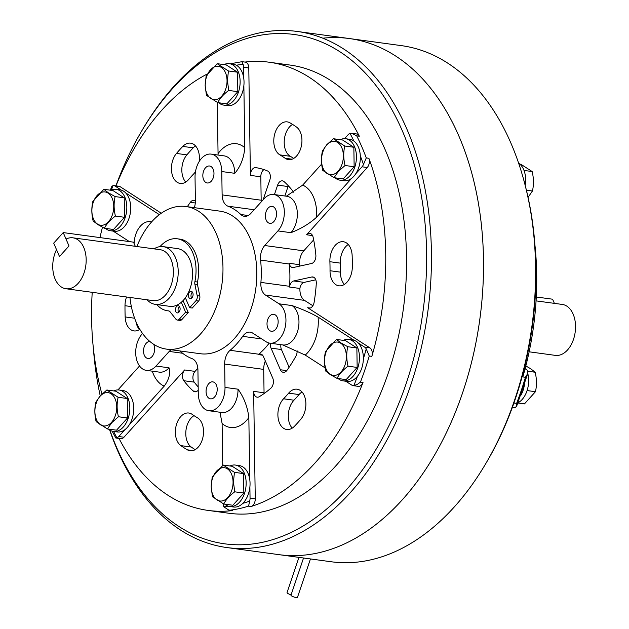 <?xml version="1.0" encoding="UTF-8"?>
<svg xmlns="http://www.w3.org/2000/svg" width="629" height="629" viewBox="0 0 629 629"><rect width="100%" height="100%" fill="white"/><g stroke="black" fill="none" stroke-linecap="round" stroke-linejoin="round"><path stroke-width="0.94" d="M529.131 351.808L555.36 355.377A25.703 16.503 -82.2 0 0 567.515 349.976A25.703 16.503 -82.2 0 0 575.307 322.591A25.703 16.503 -82.2 0 0 562.295 304.444L536.065 300.874M512.376 407.34L514.506 407.623A6.856 4.403 97.8 0 0 515.19 407.639L516.716 406.043L516.598 403.393A226.173 145.228 -82.2 0 0 525.427 377.274L527.762 373.453L527.613 370.89A6.856 4.403 97.8 0 0 526.135 369.168L525.152 368.539M109.666 429.992A260.437 167.235 -82.2 0 0 226.951 547.568L331.074 561.744A260.437 167.235 -82.2 0 0 454.209 507.045A260.437 167.235 -82.2 0 0 485.808 463.549A260.437 167.235 -82.2 0 0 524.193 181.608A260.437 167.235 -82.2 0 0 401.333 45.626L349.276 38.534A260.437 167.235 -82.2 0 0 322.811 38.196M279.017 554.66A260.437 167.235 -82.2 0 0 402.151 499.961A260.437 167.235 -82.2 0 0 481.13 222.422A260.437 167.235 -82.2 0 0 349.276 38.534A260.437 167.235 -82.2 0 1 481.122 222.422A260.437 167.235 -82.2 0 1 402.143 499.961A260.437 167.235 -82.2 0 1 279.009 554.66M525.121 185.099L524.177 181.561M518.076 402.749A20.906 13.421 97.8 0 0 527.762 373.453L516.716 406.043M485.808 463.549L486.838 461.804A257.017 165.034 -82.2 0 0 524.712 183.566L524.193 181.608M516.598 403.393L513.995 403.04A226.173 145.228 97.8 0 1 513.178 405.123M534.949 245.224A226.173 145.228 97.8 0 1 522.825 376.92L525.427 377.274M525.357 367.784A20.906 13.421 97.8 0 1 526.159 369.184M524.444 384.563A20.906 13.421 97.8 0 1 520.781 395.452M518.618 163.202A20.906 13.421 97.8 0 1 525.191 185.366M517.974 403.008L524.452 403.897L535.452 391.702C536.883 385.435 536.781 378.949 535.161 372.234L530.679 368.743L525.828 365.952M535.161 372.234L527.762 371.228M535.452 391.702L527.094 390.57M528.108 197.262L532.441 191.012C533.872 184.745 533.769 178.251 532.15 171.536L520.859 164.255L519.829 164.114M532.15 171.536L524.004 170.428M532.441 191.012L526.402 190.194M219.961 412.239L222.108 423.474A34.265 22.007 -82.2 0 0 246.647 420.306A34.265 22.007 -82.2 0 0 248.84 417.585C247.629 407.049 244.021 397.583 238.029 389.186A20.56 13.201 97.8 0 1 231.606 408.182A20.56 13.201 97.8 0 1 221.88 412.506L208.867 410.729A20.56 13.201 97.8 0 1 198.269 393.298L197.923 369.962A13.704 8.798 97.8 0 0 192.12 358.664A78.814 50.611 97.8 0 1 179.863 350.943M282.759 344.928L305.23 355.078A34.265 22.007 -82.2 0 0 307.589 352.743A34.265 22.007 -82.2 0 0 318.07 317.079C310.985 313.045 302.305 309.209 292.021 305.568A20.56 13.201 97.8 0 1 292.548 340.619A20.56 13.201 97.8 0 1 282.822 344.944L269.81 343.167A20.56 13.201 97.8 0 1 266.161 341.791L252.63 333.063A13.704 8.798 97.8 0 0 250.2 332.143A13.704 8.798 97.8 0 0 242.676 336.35A78.814 50.611 97.8 0 1 236.653 343.969A78.814 50.611 97.8 0 1 230.088 350.306A13.704 8.798 97.8 0 0 224.663 364.073L225.009 387.417A20.56 13.201 97.8 0 1 218.585 406.413A20.56 13.201 97.8 0 1 208.867 410.729M211.297 181.176A8.57 5.504 97.8 0 1 207.248 182.976A8.57 5.504 97.8 0 1 202.908 176.93A8.57 5.504 97.8 0 1 205.51 167.801A8.57 5.504 97.8 0 1 209.559 166.001A8.57 5.504 97.8 0 1 213.899 172.047A8.57 5.504 97.8 0 1 211.297 181.176M273.859 221.55A8.57 5.504 97.8 0 1 269.81 223.35A8.57 5.504 97.8 0 1 265.469 217.296A8.57 5.504 97.8 0 1 268.072 208.168A8.57 5.504 97.8 0 1 272.121 206.367A8.57 5.504 97.8 0 1 276.453 212.421A8.57 5.504 97.8 0 1 273.859 221.55M275.478 329.486A8.57 5.504 97.8 0 1 271.429 331.286A8.57 5.504 97.8 0 1 267.089 325.232A8.57 5.504 97.8 0 1 269.684 316.104A8.57 5.504 97.8 0 1 273.741 314.303A8.57 5.504 97.8 0 1 278.073 320.358A8.57 5.504 97.8 0 1 275.478 329.486M214.536 397.048A8.57 5.504 97.8 0 1 210.487 398.849A8.57 5.504 97.8 0 1 206.147 392.795A8.57 5.504 97.8 0 1 208.749 383.666A8.57 5.504 97.8 0 1 212.799 381.866A8.57 5.504 97.8 0 1 217.131 387.92A8.57 5.504 97.8 0 1 214.536 397.048M312.857 305.757L304.522 300.379L265.477 295.064L279.001 303.799A20.56 13.201 97.8 0 1 279.528 338.85A20.56 13.201 97.8 0 1 269.81 343.167M301.983 391.969A17.132 11 97.8 0 0 299.066 394.564A140.503 90.214 97.8 0 1 296.542 397.449A140.503 90.214 97.8 0 1 293.971 400.209L283.561 398.794A140.503 90.214 97.8 0 0 286.132 396.026A140.503 90.214 97.8 0 0 288.648 393.149A17.132 11 97.8 0 1 297.061 389.194A17.132 11 97.8 0 1 305.702 401.027A17.132 11 97.8 0 1 300.843 419.205A174.768 112.221 97.8 0 1 297.714 422.79A174.768 112.221 97.8 0 1 294.514 426.226A17.132 11 97.8 0 1 286.722 429.489A17.132 11 97.8 0 1 278.018 417.121A17.132 11 97.8 0 1 283.561 398.794M297.132 350.817A6.856 4.403 97.8 0 1 295.96 356.03A119.942 77.013 97.8 0 1 286.966 370.324A6.856 4.403 97.8 0 1 286.517 370.874A6.856 4.403 97.8 0 1 283.278 372.313A6.856 4.403 97.8 0 1 280.392 369.75L271.036 348.128A6.856 4.403 97.8 0 1 270.494 343.261M313.745 277.271L311.748 276.996A6.856 4.403 97.8 0 1 312.77 276.949A6.856 4.403 97.8 0 1 316.285 283.585A119.942 77.013 97.8 0 1 314.123 302.297A6.856 4.403 97.8 0 1 312.126 306.732A6.856 4.403 97.8 0 1 308.886 308.171A6.856 4.403 97.8 0 1 307.667 307.715L369.954 347.908A6.856 4.403 97.8 0 1 371.849 356.368L369.247 356.014L366.227 348.914A6.856 4.403 97.8 0 0 364.749 347.2L358.341 343.072M312.55 235.592L306.575 234.774A6.856 4.403 97.8 0 1 309.814 233.343A6.856 4.403 97.8 0 1 313.148 237.33A119.942 77.013 97.8 0 1 315.852 254.965A6.856 4.403 97.8 0 1 313.761 262.112A6.856 4.403 97.8 0 1 311.544 263.504L293.539 267.467A6.856 4.403 97.8 0 1 292.516 267.514A6.856 4.403 97.8 0 1 289.136 263.284L299.553 264.707A13.704 8.798 97.8 0 1 303.776 250.837L313.667 239.877M352.319 266.924A17.132 11 97.8 0 1 346.964 282.201A17.132 11 97.8 0 1 338.866 285.802A17.132 11 97.8 0 1 330.028 270.729A140.503 90.214 97.8 0 0 329.895 261.711A17.132 11 97.8 0 1 343.332 241.733A17.132 11 97.8 0 1 352.154 255.704A174.768 112.221 97.8 0 1 352.319 266.924M296.463 127.019A17.132 11 97.8 0 1 296.581 156.016A17.132 11 97.8 0 1 288.483 159.617A17.132 11 97.8 0 1 285.126 158.256A140.503 90.214 97.8 0 0 279.897 154.883A17.132 11 97.8 0 1 274.417 135.188A17.132 11 97.8 0 1 287.241 121.877A17.132 11 97.8 0 1 289.961 122.82A174.768 112.221 97.8 0 1 296.463 127.019M195.47 171.709A17.132 11 97.8 0 1 194.062 173.51A17.132 11 97.8 0 1 193.756 173.848A140.503 90.214 97.8 0 0 188.661 179.493A17.132 11 97.8 0 1 188.354 179.847A17.132 11 97.8 0 1 180.256 183.44A17.132 11 97.8 0 1 171.607 171.615A17.132 11 97.8 0 1 176.466 153.437A174.768 112.221 97.8 0 1 182.803 146.415A17.132 11 97.8 0 1 190.587 143.153A17.132 11 97.8 0 1 199.196 161.472M185.736 182.088A17.132 11 97.8 0 1 186.876 154.86A174.768 112.221 97.8 0 1 193.213 147.831A17.132 11 97.8 0 1 195.517 145.928M262.56 355.181L258.275 354.591A6.856 4.403 97.8 0 1 260.54 354.009A6.856 4.403 97.8 0 1 263.425 356.58L272.774 378.194A6.856 4.403 97.8 0 1 271.288 387.771A6.856 4.403 97.8 0 1 270.808 388.242A119.942 77.013 97.8 0 1 259.282 396.695A6.856 4.403 97.8 0 1 257.175 397.174A6.856 4.403 97.8 0 1 253.644 391.364L255.256 498.828A6.856 4.403 97.8 0 1 253.117 505.158A6.856 4.403 97.8 0 1 251.183 506.479L248.581 506.125L249.658 501.132A6.856 4.403 97.8 0 0 250.051 498.121L249.886 487.074M243.863 85.686L244.799 147.752C243.895 157.997 240.553 166.52 234.79 173.313A20.56 13.201 97.8 0 0 224.191 155.882L211.179 154.113A20.56 13.201 97.8 0 0 195.037 177.433L195.383 200.769A13.704 8.798 97.8 0 1 194.33 207.656M251.183 506.479A226.173 145.228 97.8 0 0 315.082 462.92A226.173 145.228 97.8 0 0 363.019 382.487A6.856 4.403 97.8 0 1 361.565 384.924A6.856 4.403 97.8 0 1 358.326 386.363L353.121 385.656A6.856 4.403 97.8 0 1 351.902 385.2L345.753 381.229M353.121 385.656A6.856 4.403 97.8 0 0 353.805 385.663L357.39 384.358L360.417 382.133A226.173 145.228 -82.2 0 0 369.247 356.014M269.251 343.072A78.814 50.611 97.8 0 1 265.289 347.861A78.814 50.611 97.8 0 1 258.716 354.206L230.088 350.306M153.633 344.26A8.57 5.504 97.8 0 1 151.974 356.674A8.57 5.504 97.8 0 1 147.925 358.475A8.57 5.504 97.8 0 1 143.593 352.429A8.57 5.504 97.8 0 1 146.187 343.292A8.57 5.504 97.8 0 1 149.875 341.468M197.412 417.758A17.132 11 97.8 0 1 203.521 431.062A17.132 11 97.8 0 1 198.174 447.172A17.132 11 97.8 0 1 190.068 450.765A17.132 11 97.8 0 1 187.356 449.821A174.768 112.221 97.8 0 1 180.845 445.623A17.132 11 97.8 0 1 176.128 425.794A17.132 11 97.8 0 1 188.826 413.025A17.132 11 97.8 0 1 192.183 414.385A140.503 90.214 97.8 0 0 197.412 417.758M198.229 390.192A6.856 4.403 97.8 0 1 198.096 390.35A6.856 4.403 97.8 0 1 194.856 391.788A6.856 4.403 97.8 0 1 193.182 390.971A119.942 77.013 97.8 0 1 183.817 380.718A6.856 4.403 97.8 0 1 184.635 369.97L123.96 437.234A6.856 4.403 97.8 0 1 120.721 438.68L115.822 438.012L116.876 437.831A6.856 4.403 97.8 0 0 118.755 436.526L124.99 429.615M223.311 503.79L223.311 504.002A6.856 4.403 97.8 0 0 223.798 506.825L228.838 510.088L232.054 510.52A6.856 4.403 97.8 0 0 232.801 510.528A226.173 145.228 97.8 0 1 208.144 510.426L228.972 513.264A226.173 145.228 -82.2 0 0 335.902 465.759A226.173 145.228 -82.2 0 0 404.494 224.742A226.173 145.228 -82.2 0 0 289.993 65.054L269.165 62.216A226.173 145.228 97.8 0 1 359.324 136.21L356.722 135.856L351.697 133.301L350.023 133.395A6.856 4.403 97.8 0 0 348.144 134.692L344.566 138.663M115.988 185.87A226.173 145.228 97.8 0 1 162.235 109.721A226.173 145.228 97.8 0 1 207.169 74.049M244.893 62.067A226.173 145.228 97.8 0 1 269.165 62.216M306.575 234.774L367.25 167.511A6.856 4.403 97.8 0 0 368.877 158.28A226.173 145.228 97.8 0 1 371.849 356.368M129.951 297.462A71.965 46.208 -82.2 0 0 166.473 349.119A71.965 46.208 -82.2 0 0 200.502 334.007A71.965 46.208 -82.2 0 0 222.32 257.316A71.965 46.208 -82.2 0 0 185.893 206.509A71.965 46.208 -82.2 0 0 151.864 221.62A71.965 46.208 -82.2 0 0 136.886 246.529M166.473 349.119L200.313 353.726A71.965 46.208 -82.2 0 0 234.342 338.614A71.965 46.208 -82.2 0 0 256.16 261.923A71.965 46.208 -82.2 0 0 219.733 211.116L185.893 206.509M226.951 547.568A260.437 167.235 -82.2 0 0 350.086 492.869A260.437 167.235 -82.2 0 0 429.064 215.33A260.437 167.235 -82.2 0 0 297.218 31.45A260.437 167.235 -82.2 0 0 174.084 86.149A260.437 167.235 -82.2 0 0 142.476 129.645L141.454 131.39A257.017 165.034 -82.2 0 0 115.909 185.862M109.871 430.126A257.017 165.034 -82.2 0 0 346.327 489.842A257.017 165.034 -82.2 0 0 402.308 130.808A257.017 165.034 -82.2 0 0 172.637 88.469A257.017 165.034 -82.2 0 0 141.454 131.39M142.547 333.472L142.138 333.928A20.56 13.201 97.8 0 0 135.895 355.841A20.56 13.201 97.8 0 0 146.305 370.355A20.56 13.201 97.8 0 0 156.031 366.039L169.209 351.43A13.704 8.798 97.8 0 1 171.112 349.755M265.477 295.064A13.704 8.798 97.8 0 1 260.909 282.405A78.814 50.611 97.8 0 0 260.571 260.107A13.704 8.798 97.8 0 1 264.73 245.522L277.908 230.914A20.56 13.201 97.8 0 0 284.143 209.001A20.56 13.201 97.8 0 0 273.733 194.487A20.56 13.201 97.8 0 0 264.015 198.803L250.837 213.412A13.704 8.798 97.8 0 1 244.359 216.297A13.704 8.798 97.8 0 1 240.844 214.52A78.814 50.611 97.8 0 0 227.926 206.178A13.704 8.798 97.8 0 1 222.123 194.888L221.77 171.544A20.56 13.201 97.8 0 0 211.179 154.113M134.103 243.557A20.56 13.201 97.8 0 1 150.237 221.675A20.56 13.201 97.8 0 1 151.558 221.966M129.385 241.599L113.11 231.095M161.276 213.239L120.202 186.734L114.997 186.027L121.397 190.155M159.349 214.646L125.698 192.93M244.799 147.752A34.265 22.007 -82.2 0 0 218.059 153.633L217.288 102.401M218.059 153.633L218.043 155.048M273.733 194.487L286.753 196.256A20.56 13.201 97.8 0 1 297.163 210.778A20.56 13.201 97.8 0 1 290.928 232.683C301.094 228.728 309.649 223.57 316.576 217.209A34.265 22.007 -82.2 0 0 302.675 185.107L321.671 164.051M302.675 185.107L286.384 196.209M261.263 201.854A13.704 8.798 97.8 0 1 261.169 200.203L260.815 176.804A6.856 4.403 97.8 0 1 263.952 169.61M260.815 176.804L250.405 175.389L248.793 67.932L243.588 67.217L243.753 78.263M318.07 317.079L354.041 340.297M316.576 217.209L351.611 178.361M355.802 173.722L362.037 166.803A6.856 4.403 97.8 0 0 363.46 164.452L366.275 157.926A226.173 145.228 -82.2 0 0 356.722 135.856M305.23 355.078L325.122 367.918M248.84 417.585L249.776 479.652M265.328 360.983A13.704 8.798 97.8 0 0 263.708 369.388L264.054 392.779L253.644 391.364M222.108 423.474L222.737 465.389M241.913 61.76L243.101 64.394A6.856 4.403 97.8 0 1 243.588 67.217M110.319 190.186L111.726 186.593L113.094 185.555A6.856 4.403 97.8 0 1 113.778 185.571A6.856 4.403 97.8 0 1 114.997 186.027M117.945 389.917L139.536 365.976M152.297 371.173A34.265 22.007 -82.2 0 0 164.224 386.12L129.181 424.968M248.793 67.932A6.856 4.403 97.8 0 0 245.263 62.122L242.023 61.681L230.214 63.788M112.096 431.132L115.822 438.012M228.838 510.088L230.198 510.174A226.173 145.228 -82.2 0 0 248.581 506.125M197.828 368.303L195.045 371.385L184.635 369.97M164.224 386.12C169.028 379.468 170.64 373.367 169.044 367.816L156.031 366.039M93.344 347.971A257.017 165.034 -82.2 0 0 100.231 395.869M208.144 510.426A226.173 145.228 97.8 0 1 119.015 438.444M101.945 394.116A226.173 145.228 97.8 0 1 92.219 292.328M99.98 237.589A226.173 145.228 97.8 0 1 102.464 227.242M198.174 386.929A119.942 77.013 97.8 0 1 194.227 382.133A6.856 4.403 97.8 0 1 195.045 371.385M195.163 449.656A174.768 112.221 97.8 0 1 191.263 447.038A17.132 11 97.8 0 1 185.885 431.211A17.132 11 97.8 0 1 194.007 415.643M258.275 354.591A13.704 8.798 97.8 0 1 258.716 354.206M139.827 329.313A17.132 11 97.8 0 1 133.977 330.909A17.132 11 97.8 0 1 125.163 316.937A174.768 112.221 97.8 0 1 124.99 305.718A17.132 11 97.8 0 1 126.539 296.998M304.522 300.379A13.704 8.798 97.8 0 1 299.907 288.467L289.497 287.044A13.704 8.798 97.8 0 1 289.537 286.305A78.814 50.611 97.8 0 0 289.206 264.007A13.704 8.798 97.8 0 1 289.136 263.284M289.497 287.044A6.856 4.403 97.8 0 1 293.743 280.959L311.748 276.996M351.697 133.301L356.588 133.961A6.856 4.403 97.8 0 1 359.324 136.21M250.405 175.389A6.856 4.403 97.8 0 1 255.783 167.621A6.856 4.403 97.8 0 1 255.846 167.629A119.942 77.013 97.8 0 1 267.545 170.962A6.856 4.403 97.8 0 1 269.802 180.075L263.15 199.763M288.326 185.791A6.856 4.403 97.8 0 0 288.035 186.538L277.625 185.123L274.425 194.581M277.625 185.123A6.856 4.403 97.8 0 1 282.46 180.853A6.856 4.403 97.8 0 1 284.135 181.663A119.942 77.013 97.8 0 1 293.499 191.924A6.856 4.403 97.8 0 1 293.696 192.207M113.778 185.571L118.991 186.278A6.856 4.403 97.8 0 1 120.202 186.734M187.316 206.705A119.942 77.013 97.8 0 1 190.351 202.318A6.856 4.403 97.8 0 1 194.031 200.321A6.856 4.403 97.8 0 1 195.383 200.879M264.094 393.534A6.856 4.403 97.8 0 1 264.054 392.779M288.035 186.538L284.843 195.996M293.719 158.422A140.503 90.214 97.8 0 0 290.315 156.299A17.132 11 97.8 0 1 284.261 140.503A17.132 11 97.8 0 1 292.564 124.4M344.354 284.45A17.132 11 97.8 0 1 340.446 272.145A140.503 90.214 97.8 0 0 340.305 263.126A17.132 11 97.8 0 1 348.262 244.5M299.923 266.067A6.856 4.403 97.8 0 1 299.553 264.707M315.774 279.819L304.153 282.382L293.743 280.959M299.907 288.467A6.856 4.403 97.8 0 1 304.153 282.382M139.465 329.557A17.132 11 97.8 0 1 135.888 321.435M289.112 367.257L281.454 349.551A6.856 4.403 97.8 0 1 280.911 344.676M292.21 428.137A17.132 11 97.8 0 1 293.971 400.209M147.076 299.789A29.131 18.705 -82.2 0 0 155.332 304.373A29.131 18.705 -82.2 0 0 169.107 298.256A29.131 18.705 -82.2 0 0 177.936 267.215A29.131 18.705 -82.2 0 0 163.194 246.647A29.131 18.705 -82.2 0 0 154.011 248.856M155.332 304.373L169.649 306.323A29.131 18.705 -82.2 0 0 183.424 300.206A29.131 18.705 -82.2 0 0 192.254 269.165A29.131 18.705 -82.2 0 0 177.512 248.597L163.194 246.647M78.145 283.357A25.703 16.503 -82.2 0 0 85.937 255.964A25.703 16.503 -82.2 0 0 72.925 237.817A25.703 16.503 -82.2 0 0 66.029 239.091L69.009 245.97L59.488 256.522L69.009 245.97L63.222 232.588L53.701 243.148L59.488 256.522L56.508 249.642A25.703 16.503 -82.2 0 0 65.99 288.75A25.703 16.503 -82.2 0 0 78.145 283.357M113.66 390.923A20.906 13.421 97.8 0 1 119.054 389.996A20.906 13.421 97.8 0 1 129.637 404.754A20.906 13.421 97.8 0 1 123.3 427.028A20.906 13.421 97.8 0 1 113.417 431.415A20.906 13.421 97.8 0 1 108.463 429.08M119.054 389.996L122.962 390.523A20.906 13.421 97.8 0 1 133.545 405.28A20.906 13.421 97.8 0 1 127.2 427.563A20.906 13.421 97.8 0 1 117.316 431.95L113.417 431.415M100.145 396.176A16.794 10.779 97.8 0 1 115.154 398.943A16.794 10.779 97.8 0 1 111.498 422.397A16.794 10.779 97.8 0 1 96.489 419.637A16.794 10.779 97.8 0 1 100.145 396.176M107.425 428.939L111.765 422.688L118.425 416.752C116.797 410.069 116.703 403.574 118.126 397.276L106.844 389.996L100.184 395.932L95.852 402.183C94.421 408.449 94.515 414.943 96.143 421.658L107.425 428.939L116.53 430.181L127.522 417.986L118.425 416.752M118.126 397.276L127.231 398.519L127.522 417.986M106.844 389.996L115.94 391.23L127.231 398.519M229.978 465.987A20.906 13.421 97.8 0 1 235.372 465.059A20.906 13.421 97.8 0 1 246.151 482.781A20.906 13.421 97.8 0 1 229.734 506.487A20.906 13.421 97.8 0 1 224.781 504.151M235.372 465.059L239.279 465.594A20.906 13.421 97.8 0 1 250.051 483.316A20.906 13.421 97.8 0 1 233.642 507.021L229.734 506.487M211.226 486.76A16.794 10.779 97.8 0 1 221.895 467.827A16.794 10.779 97.8 0 1 233.06 481.956A16.794 10.779 97.8 0 1 222.391 500.881A16.794 10.779 97.8 0 1 211.226 486.76M233.438 481.924L234.452 472.348L223.161 465.059L212.17 477.254L211.155 486.83L212.46 496.721L223.751 504.01L232.848 505.244L243.84 493.057L234.743 491.815L233.438 481.924M223.161 465.059L232.266 466.301L243.549 473.582L243.84 493.057M234.452 472.348L243.549 473.582M223.751 504.01C225.882 499.748 229.546 495.683 234.743 491.815M343.292 340.36A20.906 13.421 97.8 0 1 348.686 339.432A20.906 13.421 97.8 0 1 352.397 340.832A20.906 13.421 97.8 0 1 358.616 364.954A20.906 13.421 97.8 0 1 343.049 380.859A20.906 13.421 97.8 0 1 339.338 379.46A20.906 13.421 97.8 0 1 338.095 378.524M348.686 339.432L352.594 339.967A20.906 13.421 97.8 0 1 356.297 341.366A20.906 13.421 97.8 0 1 362.516 365.48A20.906 13.421 97.8 0 1 346.949 381.394L343.049 380.859M330.209 374.247A16.794 10.779 97.8 0 1 325.877 352.547A16.794 10.779 97.8 0 1 340.698 343.214A16.794 10.779 97.8 0 1 345.038 364.914A16.794 10.779 97.8 0 1 330.209 374.247M347.766 346.721L340.957 342.923L336.476 339.432L325.484 351.627C324.053 357.893 324.147 364.388 325.775 371.102L330.256 374.585L337.058 378.383L346.162 379.625L357.154 367.43L348.057 366.196C346.43 359.513 346.335 353.018 347.766 346.721L356.863 347.955L357.154 367.43M336.476 339.432L345.573 340.674L356.863 347.955M337.058 378.383C339.188 374.121 342.852 370.056 348.057 366.196M340.281 139.669A20.906 13.421 97.8 0 1 345.675 138.742A20.906 13.421 97.8 0 1 356.258 153.5A20.906 13.421 97.8 0 1 349.921 175.774A20.906 13.421 97.8 0 1 340.037 180.169A20.906 13.421 97.8 0 1 335.084 177.834M345.675 138.742L349.582 139.276A20.906 13.421 97.8 0 1 360.165 154.034A20.906 13.421 97.8 0 1 353.82 176.309A20.906 13.421 97.8 0 1 343.937 180.696L340.037 180.169M338.119 171.151A16.794 10.779 97.8 0 1 323.109 168.383A16.794 10.779 97.8 0 1 326.773 144.929A16.794 10.779 97.8 0 1 341.775 147.689A16.794 10.779 97.8 0 1 338.119 171.151M345.046 165.498C343.418 158.815 343.324 152.328 344.755 146.03L333.464 138.742L326.805 144.678L322.473 150.936C321.042 157.203 321.136 163.689 322.763 170.404L334.046 177.692L338.386 171.434L345.046 165.498L354.143 166.74L343.151 178.927L334.046 177.692M333.464 138.742L342.561 139.984L353.852 147.265L354.143 166.74M344.755 146.03L353.852 147.265M223.955 64.606A20.906 13.421 97.8 0 1 229.357 63.678A20.906 13.421 97.8 0 1 240.129 81.393A20.906 13.421 97.8 0 1 223.712 105.098A20.906 13.421 97.8 0 1 218.758 102.763M229.357 63.678L233.257 64.205A20.906 13.421 97.8 0 1 244.028 81.927A20.906 13.421 97.8 0 1 227.619 105.633L223.712 105.098M227.038 80.567A16.794 10.779 97.8 0 1 216.368 99.5A16.794 10.779 97.8 0 1 205.203 85.371A16.794 10.779 97.8 0 1 215.873 66.446A16.794 10.779 97.8 0 1 227.038 80.567M228.429 70.959L217.147 63.678L206.147 75.865L205.133 85.442L206.438 95.341L217.728 102.621C219.859 98.36 223.523 94.295 228.72 90.434L227.415 80.536L228.429 70.959L237.526 72.201L237.825 91.669L226.825 103.864L217.728 102.621M228.72 90.434L237.825 91.669M217.147 63.678L226.243 64.913L237.526 72.201M110.649 190.225A20.906 13.421 97.8 0 1 116.043 189.298A20.906 13.421 97.8 0 1 119.754 190.697A20.906 13.421 97.8 0 1 125.973 214.819A20.906 13.421 97.8 0 1 110.405 230.725A20.906 13.421 97.8 0 1 106.694 229.326A20.906 13.421 97.8 0 1 105.452 228.39M116.043 189.298L119.95 189.832A20.906 13.421 97.8 0 1 123.654 191.232A20.906 13.421 97.8 0 1 129.873 215.346A20.906 13.421 97.8 0 1 114.305 231.26L110.405 230.725M108.054 193.079A16.794 10.779 97.8 0 1 112.394 214.78A16.794 10.779 97.8 0 1 97.566 224.113A16.794 10.779 97.8 0 1 93.234 202.412A16.794 10.779 97.8 0 1 108.054 193.079M103.832 189.298L92.84 201.492C91.409 207.759 91.504 214.245 93.131 220.96L97.613 224.451L104.414 228.248C106.545 223.987 110.209 219.922 115.414 216.062C113.786 209.378 113.692 202.884 115.123 196.586L108.314 192.781L103.832 189.298L112.929 190.54L124.22 197.821L124.511 217.296L113.519 229.483L104.414 228.248M115.414 216.062L124.511 217.296M115.123 196.586L124.22 197.821M310.459 558.937L297.462 597.385A3.428 0.755 -161.3 0 1 296.173 597.55A3.428 0.755 -161.3 0 1 292.65 596.489A3.428 0.755 -161.3 0 1 290.968 595.191L303.54 557.994M291.109 594.775A3.428 0.755 -161.3 0 1 287.021 592.644L298.94 557.373M536.285 296.99L552.592 299.207L554.385 303.367M63.222 232.588L133.497 242.157L135.298 246.309M181.333 302.258L185.618 312.165L179.296 319.17A4.261 2.736 97.8 0 1 177.284 320.059A4.261 2.736 97.8 0 1 175.947 319.241L170.003 311.717A4.261 2.736 97.8 0 0 168.666 310.891A4.261 2.736 97.8 0 0 168.541 310.883A36.325 23.328 97.8 0 1 167.518 310.781A36.325 23.328 97.8 0 1 156.786 304.57M159.947 246.647A36.325 23.328 97.8 0 1 160.151 246.419A36.325 23.328 97.8 0 1 177.323 238.792A36.325 23.328 97.8 0 1 194.896 281.666L197.498 282.02A4.261 2.736 97.8 0 0 197.475 284.497L199.786 296.047A4.261 2.736 97.8 0 1 198.567 301.047L192.246 308.053L189.643 307.699L185.358 297.8M178.683 312.432A3.601 2.312 97.8 0 1 179.163 306.873A3.601 2.312 97.8 0 1 179.477 306.567M178.998 312.133A3.601 2.312 97.8 0 1 177.292 312.888A3.601 2.312 97.8 0 1 175.475 310.349A3.601 2.312 97.8 0 1 176.56 306.512A3.601 2.312 97.8 0 1 178.266 305.757A3.601 2.312 97.8 0 1 180.083 308.296A3.601 2.312 97.8 0 1 178.998 312.133M191.641 298.091A3.617 2.327 97.8 0 1 192.12 292.477A3.617 2.327 97.8 0 1 192.45 292.171M191.963 297.776A3.617 2.327 97.8 0 1 190.257 298.539A3.617 2.327 97.8 0 1 188.425 295.984A3.617 2.327 97.8 0 1 189.518 292.123A3.617 2.327 97.8 0 1 191.232 291.369A3.617 2.327 97.8 0 1 193.064 293.924A3.617 2.327 97.8 0 1 191.963 297.776M189.643 307.699L195.965 300.693A4.261 2.736 97.8 0 0 197.184 295.693L194.872 284.143A4.261 2.736 97.8 0 1 194.896 281.666M185.618 312.165L188.22 312.519L183.063 300.591M188.22 312.519L181.907 319.524A4.261 2.736 97.8 0 1 179.886 320.42L177.284 320.059M177.323 238.792L179.925 239.146A36.325 23.328 97.8 0 1 197.498 282.02M525.026 369.019L526.135 369.168M193.213 147.831L182.803 146.415M368.877 158.28L366.275 157.926M363.019 382.487L360.417 382.133M234.79 173.313L221.77 171.544M261.169 200.203L222.123 194.888M369.954 347.908L364.749 347.2M310.176 308.053L307.667 307.715M292.021 305.568L279.001 303.799M290.928 232.683L277.908 230.914M303.776 250.837L264.73 245.522M367.25 167.511L362.037 166.803M255.256 498.828L250.051 498.121M263.708 369.388L224.663 364.073M238.029 389.186L225.009 387.417M243.101 64.394A222.745 143.027 -82.2 0 0 236.307 65.212M113.094 185.555A222.745 143.027 -82.2 0 0 111.357 189.919M113.621 431.447A222.745 143.027 -82.2 0 0 116.876 437.831M363.46 164.452A222.745 143.027 -82.2 0 0 360.315 155.874M353.93 141.124A222.745 143.027 -82.2 0 0 350.023 133.395M353.805 385.663A222.745 143.027 -82.2 0 0 357.461 376.276M363.358 358.813A222.745 143.027 -82.2 0 0 366.227 348.914M223.798 506.825A222.745 143.027 -82.2 0 0 228.72 506.282M242.88 503.31A222.745 143.027 -82.2 0 0 249.658 501.132M123.96 437.234L118.755 436.526M182.591 353.254L169.209 351.43M232.801 510.528L230.198 510.174M196.68 391.45L193.182 390.971M194.227 382.133L183.817 380.718M191.263 447.038L180.845 445.623M192.946 450.576L187.356 449.821M169.044 367.816A20.56 13.201 97.8 0 1 159.326 372.132L146.305 370.355M261.75 338.945L242.676 336.35M289.206 264.007L260.571 260.107M289.537 286.305L260.909 282.405M254.14 209.748L227.926 206.178M248.211 215.527L240.844 214.52M186.876 154.86L176.466 153.437M195.297 202.986L190.351 202.318M290.315 156.299L279.897 154.883M292.084 159.2L285.126 158.256M340.305 263.126L329.895 261.711M340.446 272.145L330.028 270.729M131.359 306.582L124.99 305.718M134.63 318.227L125.163 316.937M281.454 349.551L271.036 348.128M286.745 370.615L280.392 369.75M299.066 394.564L288.648 393.149M65.99 288.75L153.193 300.623A25.703 16.503 -82.2 0 0 165.348 295.229A25.703 16.503 -82.2 0 0 173.14 267.836A25.703 16.503 -82.2 0 0 160.128 249.689L72.925 237.817M194.872 284.143L197.475 284.497M197.184 295.693L199.786 296.047M195.965 300.693L198.567 301.047M179.296 319.17L181.907 319.524M523.863 180.397L524.735 182.803M297.218 31.45L349.276 38.534M151.644 221.872L150.237 221.675M167.518 310.781L169.028 310.985"/></g></svg>
